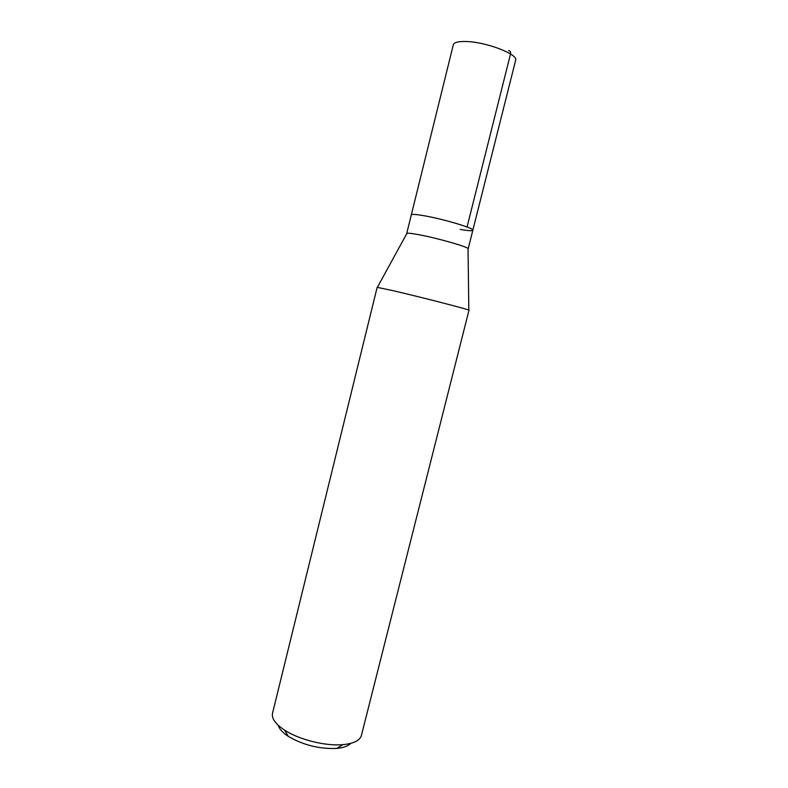 <?xml version="1.0" encoding="UTF-8"?>
<svg xmlns="http://www.w3.org/2000/svg" width="788" height="788" viewBox="0 0 788 788"><rect width="100%" height="100%" fill="white"/><g stroke="black" fill="none" stroke-linecap="round" stroke-linejoin="round"><path stroke-width="1.18" d="M472.839 230.234L515.628 60.302C518.573 54.382 486.265 41.922 466.181 41.508C458.37 41.291 454.085 42.375 453.317 44.758L406.706 233.534C407.051 232.884 410.922 233.248 418.339 234.607C437.37 238.055 469.953 247.422 468.161 248.85L472.839 230.234C474.75 228.362 442.196 218.7 423.058 215.548C415.611 214.297 411.691 214.08 411.306 214.888C411.691 214.08 415.611 214.297 423.058 215.548C442.196 218.7 474.75 228.362 472.839 230.234C472.317 231.071 468.102 230.805 460.202 229.426M468.988 310.236C471.372 310.157 421.846 297.362 393.714 290.821L377.156 287.334L272.52 713.268C271.446 718.439 275.455 724.064 284.557 730.112L285.128 730.476C299.726 739.853 325.838 746.256 342.879 744.65C353.753 743.577 359.929 740.503 361.416 735.431L468.988 310.236M278.282 725.344C279.267 728.959 282.606 732.633 288.309 736.386L288.792 736.691C303.705 745.202 319.652 749.112 336.614 748.433C343.42 747.802 348.099 746.118 350.66 743.389M508.684 50.619C510.24 50.885 510.851 52.008 510.525 53.978L467.048 227.013M468.042 248.988L468.811 310.108M406.746 233.701L377.373 287.315M336.614 748.433L342.879 744.65M288.309 736.386L284.557 730.112"/></g></svg>
